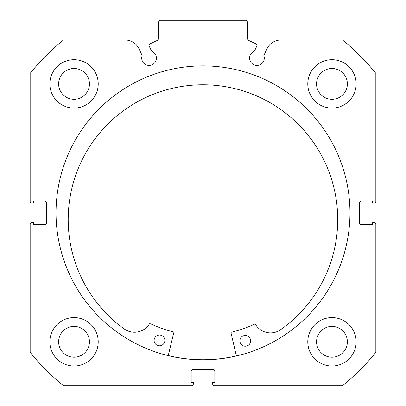 <?xml version="1.0" encoding="UTF-8"?>
<svg xmlns="http://www.w3.org/2000/svg" width="406" height="406" viewBox="0 0 406 406"><rect width="100%" height="100%" fill="white"/><g stroke="black" fill="none" stroke-linecap="round" stroke-linejoin="round"><path stroke-width="0.61" d="M256.765 46.167A1.791 1.791 0 0 0 255.897 43.787L248.812 40.483A1.791 1.791 0 0 1 247.782 38.864L247.782 22.091L245.99 20.3L160.01 20.3L158.218 22.091L158.218 38.864A1.791 1.791 0 0 1 157.188 40.483L150.103 43.787A1.791 1.791 0 0 0 149.235 46.167L151.58 51.186A7.344 7.344 0 0 1 149.063 65.432A7.344 7.344 0 0 1 142.161 55.576L139.065 48.933A15.469 15.469 0 0 0 125.043 40.001L63.519 40.001A222.107 222.107 0 0 0 30.151 73.374L30.151 201.386A1.791 1.791 0 0 0 31.942 203.178L33.373 203.178L33.373 201.031L44.66 201.031A1.791 1.791 0 0 1 46.451 202.822L46.451 222.884A1.791 1.791 0 0 1 44.66 224.675L33.373 224.675L33.373 222.524L31.942 222.524A1.791 1.791 0 0 0 30.151 224.315L30.151 352.332A222.107 222.107 0 0 0 63.519 385.7L191.536 385.7A1.791 1.791 0 0 0 193.327 383.909L193.327 382.477L191.18 382.477L191.18 371.191A1.791 1.791 0 0 1 192.972 369.399L213.028 369.399A1.791 1.791 0 0 1 214.82 371.191L214.82 382.477L212.673 382.477L212.673 383.909A1.791 1.791 0 0 0 214.464 385.7L342.481 385.7A222.107 222.107 0 0 0 375.849 352.332L375.849 224.315A1.791 1.791 0 0 0 374.058 222.524L372.627 222.524L372.627 224.675L361.34 224.675A1.791 1.791 0 0 1 359.549 222.884L359.549 202.822A1.791 1.791 0 0 1 361.34 201.031L372.627 201.031L372.627 203.178L374.058 203.178A1.791 1.791 0 0 0 375.849 201.386L375.849 73.374A222.107 222.107 0 0 0 342.481 40.001L280.957 40.001A15.469 15.469 0 0 0 266.935 48.933L263.839 55.576A7.344 7.344 0 0 1 256.937 65.432A7.344 7.344 0 0 1 254.42 51.186L256.765 46.167M349.967 212.851A146.967 146.967 0 0 0 203 65.884A146.967 146.967 0 0 0 56.033 212.851A146.967 146.967 0 0 0 203 359.817A146.967 146.967 0 0 0 349.967 212.851M307.784 341.816A24.182 24.182 0 0 0 331.966 365.999A24.182 24.182 0 0 0 356.143 341.816A24.182 24.182 0 0 0 331.966 317.634A24.182 24.182 0 0 0 307.784 341.816M49.857 341.816A24.182 24.182 0 0 0 74.034 365.999A24.182 24.182 0 0 0 98.216 341.816A24.182 24.182 0 0 0 74.034 317.634A24.182 24.182 0 0 0 49.857 341.816M307.784 83.885A24.182 24.182 0 0 0 331.966 108.067A24.182 24.182 0 0 0 356.143 83.885A24.182 24.182 0 0 0 331.966 59.707A24.182 24.182 0 0 0 307.784 83.885M49.857 83.885A24.182 24.182 0 0 0 74.034 108.067A24.182 24.182 0 0 0 98.216 83.885A24.182 24.182 0 0 0 74.034 59.707A24.182 24.182 0 0 0 49.857 83.885M89.442 83.885A15.403 15.403 0 0 1 74.034 99.292A15.403 15.403 0 0 1 58.631 83.885A15.403 15.403 0 0 1 74.034 68.482A15.403 15.403 0 0 1 89.442 83.885M347.369 83.885A15.403 15.403 0 0 1 331.966 99.292A15.403 15.403 0 0 1 316.558 83.885A15.403 15.403 0 0 1 331.966 68.482A15.403 15.403 0 0 1 347.369 83.885M89.442 341.816A15.403 15.403 0 0 1 74.034 357.219A15.403 15.403 0 0 1 58.631 341.816A15.403 15.403 0 0 1 74.034 326.414A15.403 15.403 0 0 1 89.442 341.816M347.369 341.816A15.403 15.403 0 0 1 331.966 357.219A15.403 15.403 0 0 1 316.558 341.816A15.403 15.403 0 0 1 331.966 326.414A15.403 15.403 0 0 1 347.369 341.816M236.368 355.889A146.876 146.876 0 0 1 168.241 355.554M236.388 355.976L230.958 332.687A0.36 0.36 0 0 1 231.222 332.255A122.693 122.693 0 0 0 254.872 324.044A0.36 0.36 0 0 1 255.333 324.186A17.595 17.595 0 0 0 280.196 329.992A134.772 134.772 0 0 0 203.624 84.783A134.772 134.772 0 0 0 124.662 329.241A17.595 17.595 0 0 0 149.586 323.673A0.36 0.36 0 0 1 150.047 323.531A122.693 122.693 0 0 0 173.616 331.976A0.36 0.36 0 0 1 173.88 332.407L168.221 355.641M250.644 340.862A5.374 5.374 0 0 1 245.244 346.211A5.374 5.374 0 0 1 239.9 340.812A5.374 5.374 0 0 1 245.3 335.463A5.374 5.374 0 0 1 250.644 340.862M164.856 340.446A5.374 5.374 0 0 1 159.456 345.795A5.374 5.374 0 0 1 154.107 340.395A5.374 5.374 0 0 1 159.507 335.046A5.374 5.374 0 0 1 164.856 340.446"/></g></svg>
